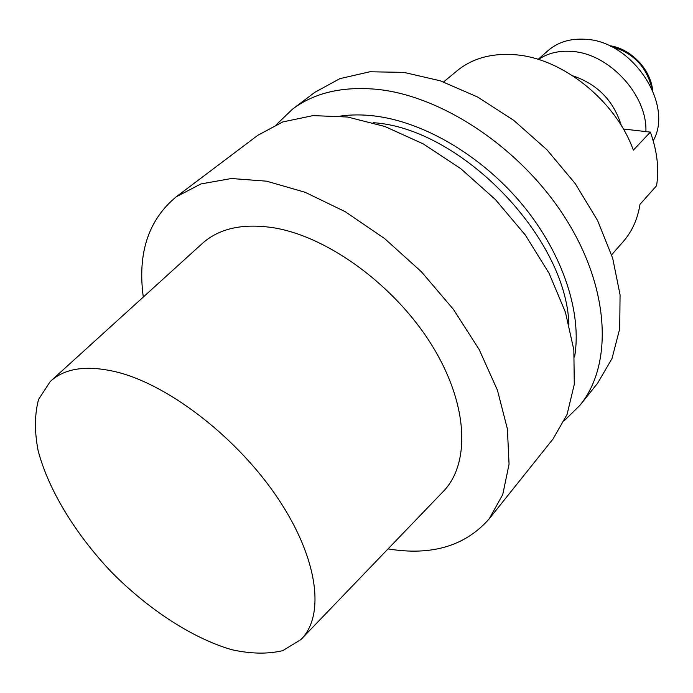 <?xml version="1.0" encoding="UTF-8"?>
<svg xmlns="http://www.w3.org/2000/svg" width="693" height="693" viewBox="0 0 693 693"><rect width="100%" height="100%" fill="white"/><g stroke="black" fill="none" stroke-linecap="round" stroke-linejoin="round"><path stroke-width="1.04" d="M572.929 75.883C597.583 84.234 613.738 100.849 621.378 125.736C613.738 100.849 597.583 84.234 572.929 75.883M585.342 39.276C570.391 38.297 557.978 42.065 548.094 50.58L538.106 59.373L548.094 50.58C557.978 42.065 570.391 38.297 585.342 39.276C632.328 40.913 674.142 104.478 653.213 140.766C674.142 104.478 632.328 40.913 585.342 39.276M571.846 51.421C609.06 53.422 647.47 95.08 645.893 131.601C647.47 95.08 609.06 53.422 571.846 51.421C558.922 50.45 547.791 53.136 538.444 59.477C547.791 53.136 558.922 50.45 571.846 51.421M623.328 129.002L650.372 132.12C657.163 150.953 659.234 168.832 656.574 185.741L640.02 204.314C637.638 219.109 632.025 231.557 623.189 241.658C632.025 231.557 637.638 219.109 640.02 204.314L656.574 185.741C659.234 168.832 657.163 150.953 650.372 132.12L633.35 150.138L650.372 132.12L623.328 129.002M457.103 70.773C472.297 58.351 491.554 53.006 514.864 54.73C562.162 57.969 615.661 100.624 633.35 150.138C615.661 100.624 562.162 57.969 514.864 54.73C491.554 53.006 472.297 58.351 457.103 70.773L443.615 81.939L457.103 70.773M118.382 372.427C170.764 386.166 238.461 439.033 278.317 498.969C318.33 558.939 325.19 615.886 300.892 639.587L282.77 650.64C267.784 654.227 250.745 653.906 231.653 649.679C192.437 638.218 148.822 609.71 111.85 572.479C75.684 534.468 48.441 490.055 38.098 450.528C34.416 431.323 34.581 414.284 38.591 399.402L50.156 381.609C64.934 367.81 87.682 364.752 118.382 372.427C170.764 386.166 238.461 439.033 278.317 498.969C318.33 558.939 325.19 615.886 300.892 639.587L282.77 650.64C267.784 654.227 250.745 653.906 231.653 649.679C192.437 638.218 148.822 609.71 111.85 572.479C75.684 534.468 48.441 490.055 38.098 450.528C34.416 431.323 34.581 414.284 38.591 399.402L50.156 381.609C64.934 367.81 87.682 364.752 118.382 372.427M442.541 492.221C470.573 464.535 468.693 404.998 432.172 345.746C395.807 286.521 329.383 237.482 275.095 228.014C243.234 222.851 218.702 228.257 201.498 244.213C218.702 228.257 243.234 222.851 275.095 228.014C329.383 237.482 395.807 286.521 432.172 345.746C468.693 404.998 470.573 464.535 442.541 492.221L302.009 638.426L442.541 492.221M388.063 548.899C431.609 556.063 465.324 546.032 489.223 518.823L502.754 494.525L509.06 464.215L507.397 428.924L497.401 390.098L479.184 349.567L453.43 309.381L421.335 271.691L384.572 238.539L345.14 211.642L305.137 192.282L266.623 181.185L231.393 178.517L200.909 183.957L176.239 196.795C148.354 219.898 137.37 253.317 143.295 297.054C137.37 253.317 148.354 219.898 176.239 196.795L200.909 183.957L231.393 178.517L266.623 181.185L305.137 192.282L345.14 211.642L384.572 238.539L421.335 271.691L453.43 309.381L479.184 349.567L497.401 390.098L507.397 428.924L509.06 464.215L502.754 494.525L489.223 518.823C465.324 546.032 431.609 556.063 388.063 548.899M552.997 439.033L567.073 414.483L574.272 384.398L573.847 349.835L565.427 312.231L549.09 273.345L525.407 235.144L495.478 199.627L460.836 168.702L423.319 143.945L384.91 126.498L347.565 117.013L313.028 115.61L282.753 121.942L257.813 135.308L176.239 196.795L257.813 135.308L282.753 121.942L313.028 115.61L347.565 117.013L384.91 126.498L423.319 143.945L460.836 168.702L495.478 199.627L525.407 235.144L549.09 273.345L565.427 312.231L573.847 349.835L574.272 384.398L567.073 414.483L552.997 439.033L489.223 518.823L552.997 439.033M373.146 122.696C460.23 127.962 566.112 236.902 568.892 324.099C566.112 236.902 460.23 127.962 373.146 122.696M340.376 116.086C351.108 114.562 362.526 114.518 374.627 115.982C424.333 121.985 482.475 156.263 522.825 205.206C563.123 254.218 582.172 313.297 574.566 357.051C582.172 313.297 563.123 254.218 522.825 205.206C482.475 156.263 424.333 121.985 374.627 115.982C362.526 114.518 351.108 114.562 340.376 116.086M377.512 89.388C443.685 96.223 523.102 149.939 566.605 220.097C610.282 290.28 612.664 365.194 580.076 405.154L564.492 420.486L580.076 405.154C612.664 365.194 610.282 290.28 566.605 220.097C523.102 149.939 443.685 96.223 377.512 89.388C342.723 86.088 314.371 92.697 292.446 109.208C314.371 92.697 342.723 86.088 377.512 89.388M276.68 124.35L292.446 109.208L276.68 124.35M597.635 383.194L611.988 358.593L619.715 328.777L620.07 294.828L612.673 258.151L597.574 220.478L575.294 183.688L546.855 149.697L513.686 120.305L477.546 96.985L440.315 80.812L403.872 72.375L369.923 71.769L339.899 78.638L314.899 92.282L292.446 109.208L314.899 92.282L339.899 78.638L369.923 71.769L403.872 72.375L440.315 80.812L477.546 96.985L513.686 120.305L546.855 149.697L575.294 183.688L597.574 220.478L612.673 258.151L620.07 294.828L619.715 328.777L611.988 358.593L597.635 383.194L580.076 405.154L597.635 383.194M651.992 88.921C646.647 66.511 632.848 52.313 610.602 46.336C632.848 52.313 646.647 66.511 651.992 88.921M609.173 45.66C630.309 48.103 650.779 69.17 652.624 90.367C650.779 69.17 630.309 48.103 609.173 45.66M51.351 380.518L201.498 244.213L51.351 380.518M611.642 254.825L623.189 241.658L611.642 254.825"/></g></svg>
